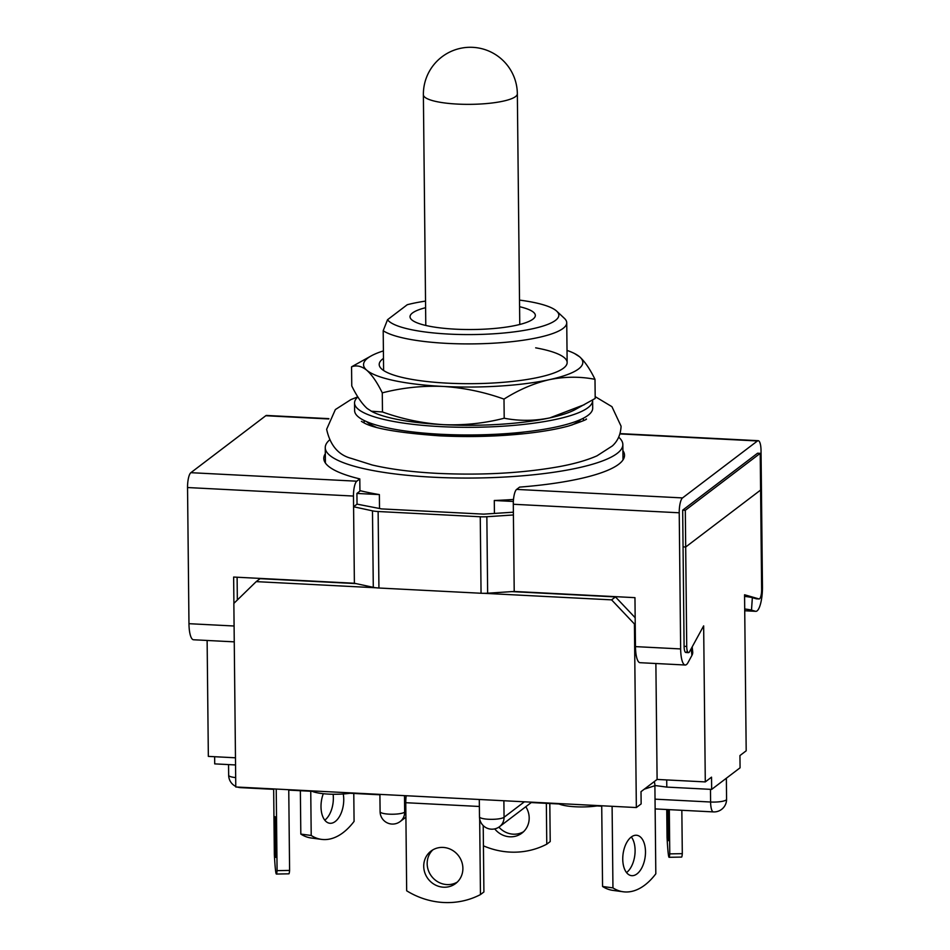 <?xml version="1.0" encoding="UTF-8"?>
<svg xmlns="http://www.w3.org/2000/svg" width="950" height="950" viewBox="0 0 950 950"><rect width="100%" height="100%" fill="white"/><g stroke="black" fill="none" stroke-linecap="round" stroke-linejoin="round"><path stroke-width="1.43" d="M556.688 311.149L564.395 318.345A93.979 20.152 179.4 0 1 566.734 322.751A93.979 20.152 179.4 0 1 446.928 343.378A93.979 20.152 179.4 0 1 383.194 330.731L387.529 319.723A86.153 18.477 -0.6 0 0 449.006 334.091A86.153 18.477 -0.6 0 0 556.688 311.149A86.153 18.477 -0.6 0 0 519.508 300.105M425.541 301.091A86.153 18.477 -0.6 0 0 407.253 304.724L387.529 319.723M425.6 307.693A62.652 13.443 -0.6 0 0 410.032 316.742A62.652 13.443 -0.6 0 0 455.466 329.175A62.652 13.443 -0.6 0 0 535.337 315.424A62.652 13.443 -0.6 0 0 519.579 306.707M423.451 433.058A93.979 20.152 -0.6 0 0 447.889 435.159A93.979 20.152 -0.6 0 0 524.352 432.001M383.61 370.5L383.194 330.731M571.603 425.137A109.642 23.512 -0.6 0 0 580.889 419.413M329.258 440.206A148.806 31.92 -0.6 0 0 325.256 447.676A148.806 31.92 -0.6 0 0 433.141 477.209A148.806 31.92 -0.6 0 0 622.844 444.564A148.806 31.92 -0.6 0 0 618.676 437.178M494.428 513.439L494.285 500.496L513.356 501.469M513.499 499.463A148.806 31.92 179.4 0 1 494.285 500.496M190.867 472.684L356.784 481.199A12.528 3.396 92.9 0 0 353.471 496.054L187.542 487.54A12.528 3.396 -87.1 0 1 190.867 472.684L265.774 415.732A12.528 3.396 -87.1 0 1 266.546 415.447L328.89 418.653M356.784 481.199L359.801 478.907L359.931 491.15L356.915 493.442L379.371 494.594A148.806 31.92 179.4 0 1 359.931 490.628M325.316 453.744A150.361 32.252 -0.6 0 0 323.796 458.399A150.361 32.252 -0.6 0 0 359.801 478.907M744.574 596.386A23.501 1.425 3.9 0 1 752.352 597.645L751.498 610.126A23.501 1.425 -176.1 0 0 744.705 608.986M744.729 610.719L755.464 611.278A20.366 5.51 92.9 0 0 755.808 611.325A20.366 5.51 92.9 0 0 762.458 586.744L761.033 450.585A12.528 3.396 92.9 0 0 758.231 440.693A12.528 3.396 92.9 0 0 757.459 440.966L682.539 497.919A12.528 3.396 92.9 0 0 679.226 512.786L680.651 648.933A20.366 5.51 -87.1 0 0 685.199 665.012A20.366 5.51 -87.1 0 0 688.038 662.542L691.909 655.429L691.232 648.636M679.226 512.786L513.297 504.26A12.528 3.396 -87.1 0 1 516.61 489.404L519.626 487.113A150.361 32.252 -0.6 0 0 624.518 455.252A150.361 32.252 -0.6 0 0 622.903 450.621M686.933 651.546A7.837 2.114 -87.1 0 1 685.841 652.496A7.837 2.114 -87.1 0 1 684.095 646.309L682.67 510.162L757.578 453.209L760.214 453.34L760.606 490.058L685.686 547.01L686.731 646.451A7.837 2.114 92.9 0 0 688.477 652.638A7.837 2.114 92.9 0 0 689.569 651.676L703.653 625.872L705.292 781.909L657.103 779.439L641.012 791.659L641.143 803.902L636.346 807.547L634.422 623.972L611.598 599.866L484.144 593.322M682.67 510.162L685.306 510.293L685.686 547.01L683.05 546.879L685.686 547.01L760.606 490.058L761.639 589.499A7.837 2.114 92.9 0 1 759.086 598.951L756.449 598.821A7.837 2.114 92.9 0 1 756.319 598.797L752.352 597.645M760.214 453.34L685.306 510.293M692.194 646.867L692.704 651.926A23.501 11.091 174.3 0 1 691.909 655.429M685.199 665.012L640.027 662.696A20.366 5.51 -87.1 0 1 635.467 646.617L634.956 597.657L514.211 591.458L487.647 593.204A12.528 2.684 179.4 0 1 481.056 593.251L378.931 588.014A12.528 2.684 179.4 0 1 373.291 587.337L354.386 583.253L233.641 577.054L233.914 603.357M513.297 504.26L514.211 591.458M379.371 494.594L379.513 508.452M366.664 421.657A109.642 23.512 -0.6 0 0 376.069 427.191M373.291 587.337L372.483 510.839L353.59 506.766L357.034 504.141L356.915 493.442M357.034 504.141L381.567 508.903L483.704 514.14L513.38 512.192M755.464 611.278L751.498 610.126M372.483 510.839A12.528 2.684 -0.6 0 0 378.124 511.516L480.261 516.764A12.528 2.684 -0.6 0 0 486.851 516.717L513.404 514.971M187.542 487.54L188.967 623.687A20.366 5.51 -87.1 0 0 193.527 639.766L234.258 641.856M353.471 496.054L354.386 583.253M237.346 600.008L237.108 577.232M383.479 358.399A93.979 20.152 -0.6 0 0 379.204 364.491A93.979 20.152 -0.6 0 0 447.343 383.147A93.979 20.152 -0.6 0 0 567.15 362.52A93.979 20.152 -0.6 0 0 535.669 347.831M383.396 350.906A109.642 23.512 -0.6 0 0 371.688 355.633A109.642 23.512 -0.6 0 0 366.819 370.274A109.642 23.512 -0.6 0 0 443.044 386.424A109.642 23.512 -0.6 0 0 549.397 379.656A109.642 23.512 -0.6 0 0 579.536 356.737A109.642 23.512 -0.6 0 0 574.489 353.507A109.642 23.512 -0.6 0 0 567.031 350.407M503.999 399.107C484.227 392.006 463.909 387.778 443.044 386.424C422.429 385.605 402.183 387.754 382.28 392.861C377.209 382.482 372.056 374.953 366.819 370.274C361.582 366.094 356.499 364.942 351.559 366.819L351.761 385.938C356.844 396.316 361.997 403.845 367.223 408.524L372.281 411.754A109.642 23.512 -0.6 0 0 443.448 424.662A109.642 23.512 -0.6 0 0 549.801 417.893A109.642 23.512 -0.6 0 0 575.071 409.64L595.199 398.442L594.997 379.323C580.082 376.426 564.882 376.532 549.397 379.656C533.888 383.277 518.759 389.773 503.999 399.107L504.201 418.226C519.128 421.123 534.327 421.016 549.801 417.893L584.381 404.652M574.489 353.507L579.536 356.737C584.784 361.439 589.938 368.968 594.997 379.323M351.559 366.819L371.688 355.633M382.28 392.861L382.482 411.979C402.515 419.14 422.833 423.367 443.448 424.662C464.301 425.457 484.559 423.308 504.201 418.226M371.165 411.196L382.482 411.979M357.853 396.934A119.035 25.531 -0.6 0 0 354.552 403.002A119.035 25.531 -0.6 0 0 440.859 426.633A119.035 25.531 -0.6 0 0 592.622 400.508A119.035 25.531 -0.6 0 0 592.586 400.021M354.552 403.002L354.623 410.649A119.035 25.531 -0.6 0 0 440.942 434.281A119.035 25.531 -0.6 0 0 592.693 408.156L592.622 400.508M705.292 781.909L711.526 777.159L711.657 789.403L740.074 767.802L739.943 755.559L746.189 750.809L744.562 594.771L758.955 598.928A7.837 2.114 92.9 0 0 759.086 598.951M711.657 789.403L666.793 787.099L654.894 785.496M376.058 587.777L256.203 581.626L233.854 603.404L235.778 786.98L636.346 807.547M214.641 756.722L214.712 763.883L235.553 764.952M207.124 640.466L208.347 756.39L235.469 757.791M657.103 779.439L655.88 663.504M635.229 623.366L634.422 623.972M611.598 599.866L615.469 596.921L511.967 591.612M355.977 583.597L260.074 578.681L256.203 581.626M615.469 596.921L635.17 617.726M666.71 779.926L666.793 787.099M311.149 790.851A26.624 5.712 -0.6 0 0 336.941 794.248A26.624 5.712 -0.6 0 0 352.011 792.953M274.716 832.687A20.366 0.665 -91 0 0 275.797 857.411A20.366 0.665 -91 0 0 276.165 841.403A20.366 0.665 -91 0 0 275.084 816.691A20.366 0.665 -91 0 0 274.716 832.687M273.659 788.928L274.336 854.204A78.316 2.553 -91 0 0 276.391 874.047L288.907 873.822A78.316 2.553 -91 0 0 289.596 870.414L277.079 870.639L276.224 789.058M289.596 870.414L288.752 789.699M276.391 874.047A78.316 2.553 -91 0 0 277.079 870.639M423.724 866.305A20.366 19.107 -127.2 0 0 434.969 884.783A20.366 19.107 -127.2 0 0 455.632 883.524A20.366 19.107 -127.2 0 0 462.887 868.324A20.366 19.107 -127.2 0 0 451.642 849.846A20.366 19.107 -127.2 0 0 430.979 851.105A20.366 19.107 -127.2 0 0 423.724 866.305M432.784 849.906A20.366 19.107 -127.2 0 0 427.168 863.693A20.366 19.107 -127.2 0 0 437.428 881.588A20.366 19.107 -127.2 0 0 457.271 882.111M483.218 825.574L483.906 891.967L480.463 894.579L479.667 818.852M480.463 894.579A78.316 73.494 -127.2 0 1 406.671 890.791L405.757 802.703A12.528 3.396 -87.1 0 1 406.22 795.732M558.113 803.534A26.624 5.712 -0.6 0 0 568.088 806.111A26.624 5.712 -0.6 0 0 598.975 805.624M622.749 859.204A20.366 11.151 97.7 0 0 631.406 875.639A20.366 11.151 97.7 0 0 645.489 851.722A20.366 11.151 97.7 0 0 636.832 835.288A20.366 11.151 97.7 0 0 622.749 859.204M626.525 872.575A20.366 11.151 97.7 0 0 635.099 850.333A20.366 11.151 97.7 0 0 631.322 836.962M654.277 781.589A12.528 10.141 71.8 0 1 654.894 785.697L644.266 789.189M601.718 805.766L602.561 886.481L612.952 887.882A78.316 42.869 97.7 0 0 623.248 891.777A78.316 42.869 97.7 0 0 655.821 873.798L654.894 785.697M612.952 887.882L612.097 806.301M602.561 886.481A78.316 42.869 97.7 0 0 612.857 890.376L623.248 891.777M333.117 794.259A20.366 11.151 -82.3 0 1 333.355 797.929A20.366 11.151 -82.3 0 1 324.781 820.171M343.247 793.974A20.366 11.151 -82.3 0 1 343.746 799.33A20.366 11.151 -82.3 0 1 329.662 823.246A20.366 11.151 -82.3 0 1 321.005 806.799A20.366 11.151 -82.3 0 1 323.309 793.701M353.78 793.452L354.077 821.394A78.316 42.869 -82.3 0 1 321.504 839.373A78.316 42.869 -82.3 0 1 311.208 835.477L300.817 834.076L300.366 790.709M311.208 835.477L310.745 791.243M321.504 839.373L311.113 837.983A78.316 42.869 -82.3 0 1 300.817 834.076M523.581 831.701A20.366 19.107 52.8 0 1 498.892 827.129M525.789 806.716A20.366 19.107 52.8 0 1 529.186 817.914A20.366 19.107 52.8 0 1 521.93 833.114A20.366 19.107 52.8 0 1 494.724 828.887M546.345 803.332L546.773 844.17L550.216 841.557L549.812 803.51M546.773 844.17A78.316 73.494 52.8 0 1 483.431 845.832M668.515 809.602A20.366 0.665 89 0 1 668.871 824.659A20.366 0.665 89 0 1 668.503 840.655A20.366 0.665 89 0 1 667.411 815.943A20.366 0.665 89 0 1 667.387 809.554M669.311 809.649L669.774 853.884A78.316 2.553 89 0 1 669.085 857.304A78.316 2.553 89 0 1 667.043 837.461L666.746 809.519M669.774 853.884L682.302 853.658L681.839 810.291M682.302 853.658A78.316 2.553 89 0 1 681.613 857.078L669.085 857.304M515.541 96.591A46.989 10.082 -0.6 0 0 517.346 93.777A46.989 46.989 0 0 0 441.928 56.858A46.989 46.989 0 0 0 423.379 94.763A46.989 10.082 -0.6 0 0 457.449 104.084A46.989 10.082 -0.6 0 0 515.541 96.591M328.747 418.962L265.774 415.732M757.459 440.966L619.946 433.912M516.61 489.404L682.539 497.919M635.467 646.617L680.651 648.933M486.851 516.717L487.647 593.204M378.124 511.516L378.931 588.014M481.056 593.251L480.261 516.764M234.092 626.002L188.967 623.687M379.905 794.378L380.095 811.68A12.528 2.684 -0.6 0 0 389.179 814.162A12.528 2.684 -0.6 0 0 404.664 812.167L404.498 795.649M479.299 799.484L479.477 816.786A12.528 2.684 -0.6 0 0 488.561 819.268A12.528 2.684 -0.6 0 0 504.058 817.273L503.88 800.743M758.955 598.928L756.319 598.797M686.731 646.451L684.095 646.309M655.037 799.164L710.6 802.014L710.469 789.343M655.144 808.925L713.403 811.906A12.528 3.396 92.9 0 1 710.6 802.014A12.528 2.684 -0.6 0 0 726.572 799.271L726.358 778.228M479.477 816.786A12.528 12.528 0 0 0 499.593 826.631A12.528 11.756 52.8 0 0 504.058 817.273L524.4 801.8M380.095 811.68A12.528 12.528 0 0 0 400.199 821.524A12.528 11.756 52.8 0 0 404.664 812.167L405.84 811.276M228.546 764.596L228.665 775.248A12.528 2.684 -0.6 0 0 235.683 777.587M239.721 787.182A12.528 3.396 92.9 0 0 240.552 787.633L273.659 789.331M479.37 806.479L405.757 802.703M519.769 324.484L517.346 93.777M567.15 362.52L566.734 322.751M583.431 420.66L583.407 418.202M622.998 459.907L622.844 444.564M325.411 463.03L325.256 447.676M364.159 422.952L364.135 420.494M425.79 325.47L423.379 94.763M744.729 610.767L755.808 611.325M620.041 433.604L758.231 440.693M357.806 396.839L350.871 399.617L335.362 409.569L326.634 429.305C330.184 445.348 338.414 455.05 351.322 458.399L372.174 464.989C390.355 469.264 412.157 472.055 437.582 473.373C481.994 475.404 522.524 473.171 559.182 466.64C574.382 463.838 586.993 460.239 597.004 455.822L612.334 445.954C617.749 441.061 620.671 434.483 621.086 426.218L611.931 406.671L595.187 396.625M586.138 418.997L586.126 418.997C588.074 418.997 582.398 421.277 569.121 425.849C557.935 428.973 543.768 431.502 526.621 433.438C498.512 436.489 469.466 437.285 439.517 435.824C399.214 432.915 374.015 428.593 363.921 422.833L361.416 421.361M688.477 652.638L685.841 652.496M228.665 775.248A12.528 12.528 0 0 0 235.766 786.422M237.405 787.063A12.528 12.528 0 0 0 240.552 787.633M288.752 790.115L312.099 791.314M350.051 793.262L379.917 794.794M499.593 826.631L531.751 802.18M400.199 821.524L405.911 817.19M531.252 802.56L559.063 803.985M597.016 805.932L601.718 806.182M713.403 811.906A12.528 12.528 0 0 0 726.572 799.271"/></g></svg>
